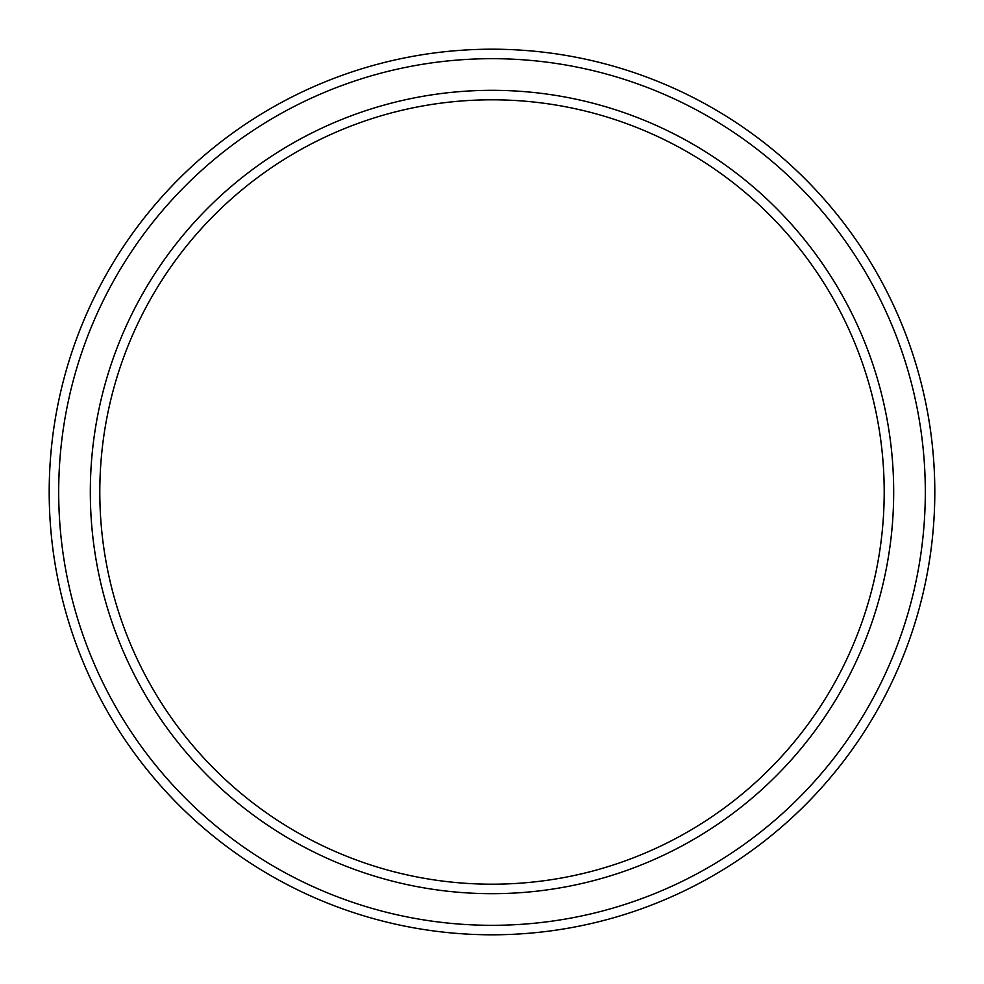 <?xml version="1.0" encoding="UTF-8"?>
<svg xmlns="http://www.w3.org/2000/svg" width="984" height="984" viewBox="0 0 984 984"><rect width="100%" height="100%" fill="white"/><g stroke="black" fill="none" stroke-linecap="round" stroke-linejoin="round"><path stroke-width="1.48" d="M934.8 492A442.8 442.8 0 0 1 492 934.8A442.8 442.8 0 0 1 49.2 492A442.8 442.8 0 0 1 492 49.2A442.8 442.8 0 0 1 934.8 492M925.317 492A433.317 433.317 0 0 1 492 925.317A433.317 433.317 0 0 1 58.683 492A433.317 433.317 0 0 1 492 58.683A433.317 433.317 0 0 1 925.317 492M893.681 492A401.681 401.681 0 0 1 492 893.681A401.681 401.681 0 0 1 90.319 492A401.681 401.681 0 0 1 492 90.319A401.681 401.681 0 0 1 893.681 492M884.198 492A392.198 392.198 0 0 1 492 884.198A392.198 392.198 0 0 1 99.802 492A392.198 392.198 0 0 1 492 99.802A392.198 392.198 0 0 1 884.198 492"/></g></svg>
